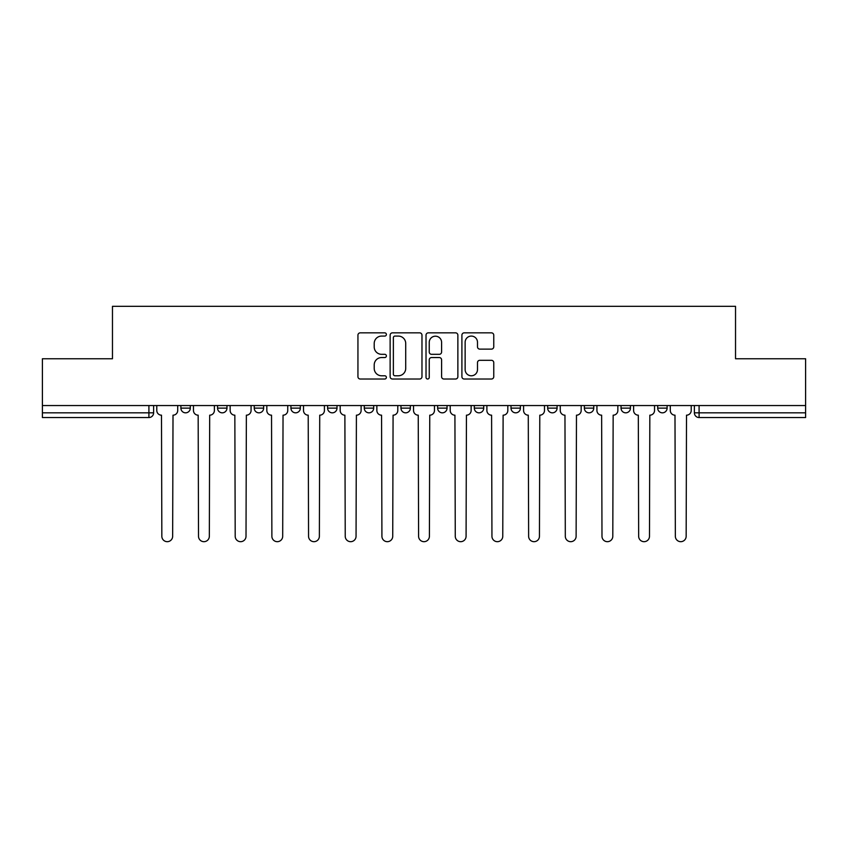 <?xml version="1.0" encoding="UTF-8"?>
<svg xmlns="http://www.w3.org/2000/svg" width="848" height="848" viewBox="0 0 848 848"><rect width="100%" height="100%" fill="white"/><g stroke="black" fill="none" stroke-linecap="round" stroke-linejoin="round"><path stroke-width="1.27" d="M386.381 334.472A1.611 1.611 0 0 0 384.769 332.851L360.241 332.851A2.311 2.311 0 0 0 357.941 335.161L357.941 376.703A2.311 2.311 0 0 0 360.241 379.014L384.769 379.014A1.611 1.611 0 0 0 386.381 377.392A1.611 1.611 0 0 0 384.769 375.781L381.589 375.781A7.388 7.388 0 0 1 374.212 368.392L374.212 364.937A7.388 7.388 0 0 1 381.589 357.549L384.769 357.549A1.611 1.611 0 0 0 386.381 355.937A1.611 1.611 0 0 0 384.769 354.316L381.589 354.316A7.388 7.388 0 0 1 374.212 346.927L374.212 343.472A7.388 7.388 0 0 1 381.589 336.084L384.769 336.084A1.611 1.611 0 0 0 386.381 334.472M584.357 405.545L584.357 408.132L593.759 408.132A4.706 4.706 0 0 1 589.053 412.828A4.706 4.706 0 0 1 584.357 408.132L584.357 405.545M474.318 405.545L474.318 408.132L483.72 408.132A4.706 4.706 0 0 1 479.014 412.828A4.706 4.706 0 0 1 474.318 408.132L474.318 405.545M400.956 405.545L400.956 408.132L410.358 408.132A4.706 4.706 0 0 1 405.662 412.828A4.706 4.706 0 0 1 400.956 408.132L400.956 405.545M364.28 405.545L364.28 408.132L373.682 408.132A4.706 4.706 0 0 1 368.986 412.828A4.706 4.706 0 0 1 364.28 408.132L364.28 405.545M290.917 405.545L290.917 408.132L300.33 408.132A4.706 4.706 0 0 1 295.623 412.828A4.706 4.706 0 0 1 290.917 408.132L290.917 405.545M491.448 349.122A2.311 2.311 0 0 0 493.759 346.821L493.759 335.161A2.311 2.311 0 0 0 491.448 332.851L464.216 332.851A2.311 2.311 0 0 0 461.906 335.161L461.906 376.703A2.311 2.311 0 0 0 464.216 379.014L491.448 379.014A2.311 2.311 0 0 0 493.759 376.703L493.759 362.626A2.311 2.311 0 0 0 491.448 360.315L479.788 360.315A2.311 2.311 0 0 0 477.488 362.626L477.488 369.611A6.169 6.169 0 0 1 471.308 375.781A6.169 6.169 0 0 1 465.139 369.611L465.139 342.263A6.169 6.169 0 0 1 471.308 336.084A6.169 6.169 0 0 1 477.488 342.263L477.488 346.821A2.311 2.311 0 0 0 479.788 349.122L491.448 349.122M42.4 405.545L42.4 358.757L112.466 358.757L112.466 306.319L735.534 306.319L735.534 358.757L805.6 358.757L805.6 405.545L42.4 405.545L42.4 412.828L153.615 412.828L153.615 405.545L153.615 412.828A4.706 4.706 0 0 1 148.909 417.534L42.4 417.534L42.4 412.828M421.975 335.161A2.311 2.311 0 0 0 419.675 332.851L392.444 332.851A2.311 2.311 0 0 0 390.133 335.161L390.133 376.703A2.311 2.311 0 0 0 392.444 379.014L419.675 379.014A2.311 2.311 0 0 0 421.975 376.703L421.975 335.161M428.325 332.851L455.556 332.851A2.311 2.311 0 0 1 457.867 335.161L457.867 376.703A2.311 2.311 0 0 1 455.556 379.014L443.907 379.014A2.311 2.311 0 0 1 441.596 376.703L441.596 359.859A2.311 2.311 0 0 0 439.285 357.549L431.558 357.549A2.311 2.311 0 0 0 429.247 359.859L429.247 377.392A1.611 1.611 0 0 1 427.636 379.014A1.611 1.611 0 0 1 426.025 377.392L426.025 335.161A2.311 2.311 0 0 1 428.325 332.851M694.385 405.545L694.385 412.828L805.6 412.828L805.6 417.534L699.091 417.534A4.706 4.706 0 0 1 694.385 412.828M805.6 405.545L805.6 412.828M667.111 405.545L667.111 408.132A4.706 4.706 0 0 1 662.415 412.828A4.706 4.706 0 0 1 657.709 408.132A4.706 4.706 0 0 0 662.415 412.828M657.709 405.545L657.709 408.132L667.111 408.132M630.435 405.545L630.435 408.132A4.706 4.706 0 0 1 625.729 412.828A4.706 4.706 0 0 1 621.033 408.132A4.706 4.706 0 0 0 625.729 412.828M621.033 405.545L621.033 408.132L630.435 408.132M593.759 405.545L593.759 408.132A4.706 4.706 0 0 1 589.053 412.828M557.083 405.545L557.083 408.132A4.706 4.706 0 0 1 552.377 412.828A4.706 4.706 0 0 1 547.67 408.132L557.083 408.132M547.67 405.545L547.67 408.132M520.396 405.545L520.396 408.132A4.706 4.706 0 0 1 515.701 412.828A4.706 4.706 0 0 1 510.994 408.132L520.396 408.132L520.396 405.545M510.994 405.545L510.994 408.132M483.72 405.545L483.72 408.132M447.044 405.545L447.044 408.132A4.706 4.706 0 0 1 442.338 412.828A4.706 4.706 0 0 1 437.642 408.132L447.044 408.132L447.044 405.545M437.642 405.545L437.642 408.132M410.358 405.545L410.358 408.132L410.358 405.545M373.682 408.132L373.682 405.545L373.682 408.132A4.706 4.706 0 0 1 368.986 412.828M337.006 405.545L337.006 408.132A4.706 4.706 0 0 1 332.299 412.828A4.706 4.706 0 0 1 327.604 408.132A4.706 4.706 0 0 0 332.299 412.828A4.706 4.706 0 0 0 337.006 408.132L337.006 405.545M327.604 405.545L327.604 408.132L337.006 408.132M300.33 405.545L300.33 408.132M263.643 405.545L263.643 408.132A4.706 4.706 0 0 1 258.947 412.828A4.706 4.706 0 0 1 254.241 408.132A4.706 4.706 0 0 0 258.947 412.828A4.706 4.706 0 0 0 263.643 408.132L254.241 408.132L254.241 405.545M217.565 405.545L217.565 408.132L226.967 408.132L226.967 405.545L226.967 408.132A4.706 4.706 0 0 1 222.271 412.828A4.706 4.706 0 0 1 217.565 408.132A4.706 4.706 0 0 0 222.271 412.828M180.889 405.545L180.889 408.132L190.291 408.132L190.291 405.545L190.291 408.132A4.706 4.706 0 0 1 185.585 412.828A4.706 4.706 0 0 1 180.889 408.132A4.706 4.706 0 0 0 185.585 412.828M148.909 405.545L148.909 417.534A4.706 4.706 0 0 0 153.615 412.828M394.977 336.084A1.611 1.611 0 0 0 393.366 337.705L393.366 374.169A1.611 1.611 0 0 0 394.977 375.781L398.327 375.781A7.388 7.388 0 0 0 405.715 368.392L405.715 343.472A7.388 7.388 0 0 0 398.327 336.084L394.977 336.084M441.596 342.369A6.169 6.169 0 0 0 435.427 336.2A6.169 6.169 0 0 0 429.247 342.369L429.247 352.005A2.311 2.311 0 0 0 431.558 354.316L439.285 354.316A2.311 2.311 0 0 0 441.596 352.005L441.596 342.369M156.785 405.545L156.785 410.485A4.706 4.706 0 0 0 161.491 415.181L161.841 536.265A5.406 5.406 0 0 0 167.247 541.681A5.406 5.406 0 0 0 172.653 536.265L173.013 415.181A4.706 4.706 0 0 0 177.709 410.485L177.709 405.545M193.461 405.545L193.461 410.485A4.706 4.706 0 0 0 198.167 415.181L198.517 536.265A5.406 5.406 0 0 0 203.923 541.681A5.406 5.406 0 0 0 209.339 536.265L209.689 415.181A4.706 4.706 0 0 0 214.396 410.485L214.396 405.545M230.147 405.545L230.147 410.485A4.706 4.706 0 0 0 234.843 415.181L235.203 536.265A5.406 5.406 0 0 0 240.609 541.681A5.406 5.406 0 0 0 246.015 536.265L246.365 415.181A4.706 4.706 0 0 0 251.072 410.485L251.072 405.545M266.823 405.545L266.823 410.485A4.706 4.706 0 0 0 271.53 415.181L271.879 536.265A5.406 5.406 0 0 0 277.285 541.681A5.406 5.406 0 0 0 282.691 536.265L283.041 415.181A4.706 4.706 0 0 0 287.748 410.485L287.748 405.545M303.499 405.545L303.499 410.485A4.706 4.706 0 0 0 308.206 415.181L308.555 536.265A5.406 5.406 0 0 0 313.961 541.681A5.406 5.406 0 0 0 319.367 536.265L319.728 415.181A4.706 4.706 0 0 0 324.424 410.485L324.424 405.545M340.175 405.545L340.175 410.485A4.706 4.706 0 0 0 344.882 415.181L345.231 536.265A5.406 5.406 0 0 0 350.637 541.681A5.406 5.406 0 0 0 356.054 536.265L356.404 415.181A4.706 4.706 0 0 0 361.11 410.485L361.11 405.545M376.862 405.545L376.862 410.485A4.706 4.706 0 0 0 381.558 415.181L381.918 536.265A5.406 5.406 0 0 0 387.324 541.681A5.406 5.406 0 0 0 392.73 536.265L393.08 415.181A4.706 4.706 0 0 0 397.786 410.485L397.786 405.545M413.538 405.545L413.538 410.485A4.706 4.706 0 0 0 418.244 415.181L418.594 536.265A5.406 5.406 0 0 0 424 541.681A5.406 5.406 0 0 0 429.406 536.265L429.756 415.181A4.706 4.706 0 0 0 434.462 410.485L434.462 405.545M450.214 405.545L450.214 410.485A4.706 4.706 0 0 0 454.92 415.181L455.27 536.265A5.406 5.406 0 0 0 460.676 541.681A5.406 5.406 0 0 0 466.082 536.265L466.442 415.181A4.706 4.706 0 0 0 471.138 410.485L471.138 405.545M486.89 405.545L486.89 410.485A4.706 4.706 0 0 0 491.596 415.181L491.946 536.265A5.406 5.406 0 0 0 497.363 541.681A5.406 5.406 0 0 0 502.769 536.265L503.118 415.181A4.706 4.706 0 0 0 507.825 410.485L507.825 405.545M523.576 405.545L523.576 410.485A4.706 4.706 0 0 0 528.272 415.181L528.633 536.265A5.406 5.406 0 0 0 534.039 541.681A5.406 5.406 0 0 0 539.445 536.265L539.794 415.181A4.706 4.706 0 0 0 544.501 410.485L544.501 405.545M560.252 405.545L560.252 410.485A4.706 4.706 0 0 0 564.959 415.181L565.309 536.265A5.406 5.406 0 0 0 570.715 541.681A5.406 5.406 0 0 0 576.121 536.265L576.47 415.181A4.706 4.706 0 0 0 581.177 410.485L581.177 405.545M596.928 405.545L596.928 410.485A4.706 4.706 0 0 0 601.635 415.181L601.985 536.265A5.406 5.406 0 0 0 607.391 541.681A5.406 5.406 0 0 0 612.797 536.265L613.157 415.181A4.706 4.706 0 0 0 617.853 410.485L617.853 405.545M633.604 405.545L633.604 410.485A4.706 4.706 0 0 0 638.311 415.181L638.661 536.265A5.406 5.406 0 0 0 644.077 541.681A5.406 5.406 0 0 0 649.483 536.265L649.833 415.181A4.706 4.706 0 0 0 654.539 410.485L654.539 405.545M670.291 405.545L670.291 410.485A4.706 4.706 0 0 0 674.987 415.181L675.347 536.265A5.406 5.406 0 0 0 680.753 541.681A5.406 5.406 0 0 0 686.159 536.265L686.509 415.181A4.706 4.706 0 0 0 691.215 410.485L691.215 405.545M699.091 405.545L699.091 417.534"/></g></svg>
